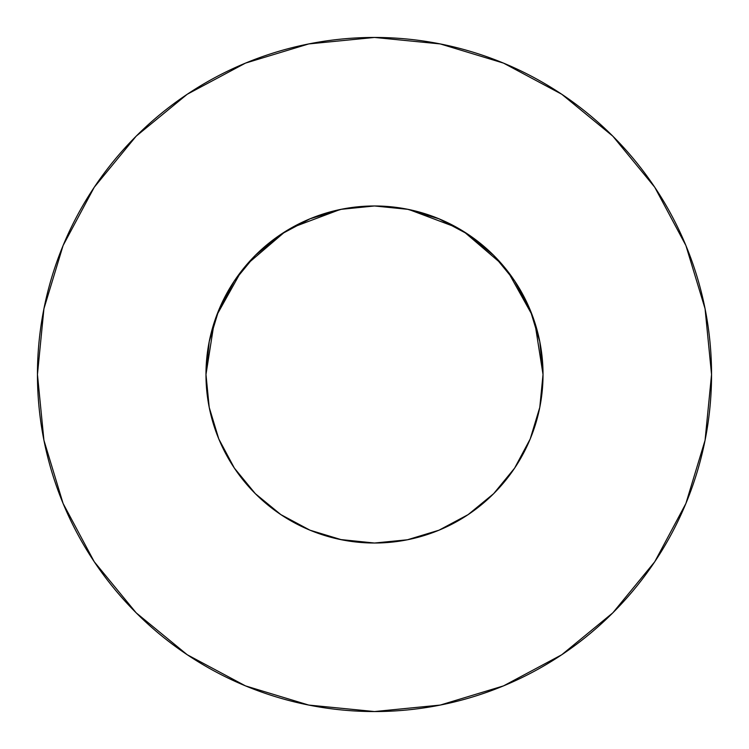 <?xml version="1.0" encoding="UTF-8"?>
<svg xmlns="http://www.w3.org/2000/svg" width="749" height="749" viewBox="0 0 749 749"><rect width="100%" height="100%" fill="white"/><g stroke="black" fill="none" stroke-linecap="round" stroke-linejoin="round"><path stroke-width="1.12" d="M340.964 209.345L374.5 205.975L341.619 209.214L310.011 218.802L280.875 234.381L255.334 255.334L234.381 280.875L218.802 310.011L209.214 341.619L205.975 374.5A168.525 168.525 0 0 1 374.5 205.975A168.525 168.525 0 0 1 543.025 374.5L539.786 341.619L530.198 310.011L514.619 280.875L493.666 255.334L468.125 234.381L438.989 218.802L407.381 209.214L378.067 206.012M37.45 374.5A337.05 337.05 0 0 1 374.5 37.45A337.05 337.05 0 0 1 711.55 374.5A337.05 337.05 0 0 1 374.5 711.55A337.05 337.05 0 0 1 37.45 374.5L43.929 440.253L63.103 503.487L94.252 561.759L136.168 612.832L187.241 654.748L245.513 685.897L308.747 705.071L374.5 711.55L440.253 705.071L503.487 685.897L561.759 654.748L612.832 612.832L654.748 561.759L685.897 503.487L705.071 440.253L711.55 374.5L705.071 308.747L685.897 245.513L654.748 187.241L612.832 136.168L561.759 94.252L503.487 63.103L440.253 43.929L374.5 37.45L308.747 43.929L245.513 63.103L187.241 94.252L136.168 136.168L94.252 187.241L63.103 245.513L43.929 308.747L37.45 374.5M539.514 408.729L530.198 438.989L539.786 407.381L543.025 374.5A168.525 168.525 0 0 1 374.5 543.025A168.525 168.525 0 0 1 205.975 374.5L214.148 322.65L216.742 315.235L241.094 271.531M340.271 539.514L374.5 543.025L407.381 539.786L438.989 530.198L468.125 514.619L493.666 493.666L514.619 468.125L530.198 438.989M218.802 438.989L209.214 407.381L218.802 438.989L234.381 468.125L255.334 493.666L280.875 514.619L310.011 530.198L341.619 539.786M209.486 408.729L209.214 407.39M408.729 539.514L407.39 539.786M408.86 209.514L457.33 227.733M463.8 231.581L501.886 264.163M507.906 271.531L532.258 315.235L534.852 322.65L543.025 374.472M247.114 264.163L285.2 231.581M291.67 227.733L340.14 209.514M654.748 187.241L612.832 136.168L561.844 94.318M187.241 94.252L136.168 136.168L94.318 187.156M94.252 561.759L136.168 612.832L187.156 654.682M561.759 654.748L612.832 612.832L654.682 561.844M205.975 374.5L209.214 407.381M234.381 468.125L255.334 493.666L280.875 514.619M468.125 514.619L493.666 493.666L514.619 468.125M514.619 280.875L493.666 255.334L468.125 234.381M280.875 234.381L255.334 255.334L234.381 280.875M374.5 205.975L408.036 209.345"/></g></svg>
